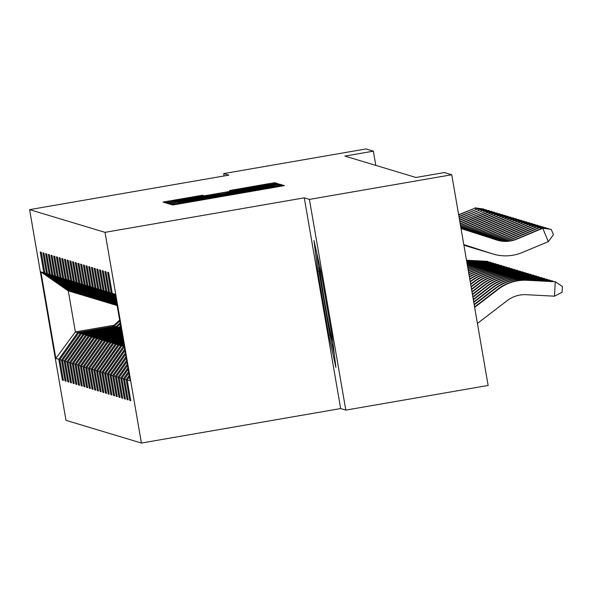 <?xml version="1.0" encoding="UTF-8"?>
<svg xmlns="http://www.w3.org/2000/svg" width="592" height="592" viewBox="0 0 592 592"><rect width="100%" height="100%" fill="white"/><g stroke="black" fill="none" stroke-linecap="round" stroke-linejoin="round"><path stroke-width="0.89" d="M174.662 203.715L170.866 204.425L172.672 204.973L178.429 204.055L284.426 185.622L282.621 185.081L278.595 185.718L257.698 189.766L174.662 203.715M202.427 195.249L163.029 202.064L165.027 202.671L170.785 201.754L276.79 183.32L274.784 182.721L269.027 183.638L229.518 190.55L230.384 190.809L268.45 184.526L253.946 187.242L187.731 198.705L172.324 201.154L203.285 195.508L202.427 195.249L202.501 195.686M228.845 175.136L223.702 173.589L366.019 148.947L373.36 151.16L344.899 156.088L415.932 177.474L444.4 172.546L451.74 174.758L309.416 199.4L304.273 197.846L105.028 232.345L29.6 209.635L228.845 175.136M173.722 202.634L168.298 203.655L170.304 204.255L176.061 203.345L282.066 184.911L280.06 184.304L274.303 185.222L173.722 202.634L173.907 203.707M167.669 203.463L165.664 202.864L171.088 201.842L271.669 184.43L278.277 183.772L227.217 193.044L279.476 184.134L167.669 203.463M105.028 232.345L141.421 443.053L65.993 420.342L29.6 209.635M63.322 379.946L62.375 380.108L63.411 380.419L59.814 359.633L61.479 360.136L65.068 380.922L66.104 381.233L62.515 360.447L64.173 360.95L67.762 381.736L68.798 382.047L65.209 361.261L66.866 361.756L70.455 382.543L71.491 382.854L67.902 362.067L69.56 362.57L73.149 383.357L74.185 383.668L70.596 362.881L72.254 363.384L75.843 384.164L76.886 384.482L73.29 363.695L74.947 364.191L78.544 384.978L79.58 385.288L75.991 364.502L77.648 365.005L81.237 385.792L82.273 386.102L78.684 365.316L80.342 365.819L83.931 386.598L84.967 386.916L81.378 366.13L83.035 366.626L86.624 387.412L87.66 387.723L84.071 366.936L85.729 367.44L89.318 388.226L90.354 388.537L86.765 367.75L88.423 368.254L92.019 389.033L93.055 389.351L89.459 368.564L91.124 369.06L94.713 389.847L95.749 390.158L92.16 369.371L93.817 369.874L97.406 390.661L98.442 390.972L94.853 370.185L96.511 370.688L100.1 391.467L101.136 391.786L97.547 370.999L99.204 371.495L102.793 392.281L103.829 392.592L100.24 371.806L101.898 372.309L105.487 393.095L106.53 393.406L102.934 372.62L104.592 373.123L108.188 393.902L109.224 394.22L105.635 373.434L107.293 373.929L110.882 394.716L111.918 395.027L108.329 374.24L109.986 374.743L113.575 395.53L114.611 395.841L111.022 375.054L112.68 375.557L116.269 396.337L117.305 396.655L113.716 375.868L115.373 376.364L118.962 397.151L119.998 397.461L116.409 376.675L118.067 377.178L121.663 397.965L122.699 398.275L119.103 377.489L120.768 377.992L124.357 398.771L125.393 399.089L121.804 378.303L123.462 378.799L127.051 399.585L128.087 399.896L124.498 379.109L126.155 379.613L129.744 400.399L130.78 400.71L127.191 379.923L130.129 380.811L115.174 294.246L112.243 293.366L108.647 272.579L107.611 272.261L111.2 293.047L115.492 296.074M62.375 380.108L58.778 359.322L55.84 358.441L40.892 271.876L43.83 272.764L40.241 251.977L41.277 252.288L44.866 273.075L46.524 273.571L42.935 252.791L43.971 253.102L47.56 273.889L49.217 274.385L45.628 253.598L46.664 253.909L50.253 274.695L51.911 275.199L48.322 254.412L49.358 254.723L52.947 275.509L54.612 276.005L51.016 255.226L52.052 255.537L55.648 276.323L57.306 276.819L53.717 256.033L54.753 256.343L58.342 277.13L59.999 277.633L56.41 256.847L57.446 257.157L61.035 277.944L62.693 278.44L59.104 257.661L60.14 257.971L63.729 278.758L65.386 279.254L61.797 258.467L62.833 258.778L66.422 279.565L68.08 280.068L64.491 259.281L65.527 259.592L69.123 280.379L70.781 280.874L67.185 260.088L68.228 260.406L71.817 281.193L73.475 281.688L69.886 260.902L70.922 261.213L74.511 281.999L76.168 282.502L72.579 261.716L73.615 262.027L77.204 282.813L78.862 283.309L75.273 262.522L76.309 262.841L79.898 283.627L81.555 284.123L77.966 263.336L79.002 263.647L82.591 284.434L84.256 284.937L80.66 264.15L81.696 264.461L85.292 285.248L86.95 285.744L83.361 264.957L84.397 265.275L87.986 286.062L89.644 286.558L86.055 265.771L87.091 266.082L90.68 286.868L92.337 287.372L88.748 266.585L89.784 266.896L93.373 287.682L95.031 288.178L91.442 267.392L92.478 267.71L96.067 288.496L97.732 288.992L94.135 268.206L95.171 268.516L98.768 289.303L100.425 289.806L96.836 269.02L97.872 269.33L101.461 290.117L103.119 290.613L99.53 269.826L100.566 270.144L104.155 290.931L105.813 291.427L102.224 270.64L103.26 270.951L106.849 291.738L108.506 292.241L104.917 271.454L105.953 271.765L109.542 292.552L111.2 293.047M115.41 327.339L80.312 333.414L78.655 332.911L116.439 326.37M73.704 292.33L71.573 291.908L44.866 273.075M78.655 332.911L59.814 359.633M80.312 333.414L61.479 360.136M46.524 273.571L73.23 292.411M118.104 328.146L83.006 334.228L81.348 333.725L119.133 327.184M76.405 293.136L74.266 292.722L47.56 273.889M81.348 333.725L62.515 360.447M83.006 334.228L64.173 360.95M49.217 274.385L75.924 293.225M120.798 328.96L85.699 335.035L84.042 334.539L121.027 328.131M79.099 293.95L76.96 293.536L50.253 274.695M84.042 334.539L65.209 361.261M85.699 335.035L66.866 361.756M51.911 275.199L78.618 294.032M121.375 330.136L88.4 335.849L86.735 335.346L121.242 329.374M81.792 294.764L79.654 294.342L52.947 275.509M86.735 335.346L67.902 362.067M88.4 335.849L69.56 362.57M54.612 276.005L81.311 294.846M121.589 331.379L91.094 336.663L89.436 336.16L121.456 330.617M84.486 295.571L82.355 295.156L55.648 276.323M89.436 336.16L70.596 362.881M91.094 336.663L72.254 363.384M57.306 276.819L84.012 295.66M121.804 332.623L93.788 337.47L92.13 336.974L121.671 331.853M87.179 296.385L85.048 295.97L58.342 277.13M92.13 336.974L73.29 363.695M93.788 337.47L74.947 364.191M59.999 277.633L86.706 296.466M122.019 333.858L96.481 338.284L94.824 337.78L121.885 333.096M89.873 297.199L87.742 296.777L61.035 277.944M94.824 337.78L75.991 364.502M96.481 338.284L77.648 365.005M62.693 278.44L89.399 297.28M122.233 335.102L99.175 339.098L97.517 338.594L122.1 334.339M92.574 298.005L90.435 297.591L63.729 278.758M97.517 338.594L78.684 365.316M99.175 339.098L80.342 365.819M65.386 279.254L92.093 298.094M122.448 336.345L101.868 339.904L100.211 339.408L122.315 335.583M95.268 298.819L93.129 298.405L66.422 279.565M100.211 339.408L81.378 366.13M101.868 339.904L83.035 366.626M68.08 280.068L94.787 298.901M122.662 337.581L104.569 340.718L102.912 340.215L122.529 336.818M97.961 299.633L95.823 299.212L69.123 280.379M102.912 340.215L84.071 366.936M104.569 340.718L85.729 367.44M70.781 280.874L97.488 299.715M122.877 338.824L107.263 341.532L105.605 341.029L122.744 338.062M100.655 300.44L98.524 300.026L71.817 281.193M105.605 341.029L86.765 367.75M107.263 341.532L88.423 368.254M73.475 281.688L100.181 300.529M123.092 340.067L109.957 342.339L108.299 341.843L122.958 339.305M103.348 301.254L101.217 300.84L74.511 281.999M108.299 341.843L89.459 368.564M109.957 342.339L91.124 369.06M76.168 282.502L102.875 301.335M123.306 341.31L112.65 343.153L110.993 342.65L123.173 340.541M106.049 302.068L103.911 301.646L77.204 282.813M110.993 342.65L92.16 369.371M112.65 343.153L93.817 369.874M78.862 283.309L105.568 302.149M123.521 342.546L115.344 343.967L113.686 343.464L123.388 341.784M108.743 302.875L106.604 302.46L79.898 283.627M113.686 343.464L94.853 370.185M115.344 343.967L96.511 370.688M81.555 284.123L108.262 302.963M123.735 343.789L118.045 344.773L116.38 344.278L123.602 343.027M111.437 303.689L109.298 303.274L82.591 284.434M116.38 344.278L97.547 370.999M118.045 344.773L99.204 371.495M84.256 284.937L110.956 303.77M123.95 345.032L120.738 345.587L119.081 345.084L123.817 344.27M114.13 304.503L111.999 304.081L85.292 285.248M119.081 345.084L100.24 371.806M120.738 345.587L101.898 372.309M86.95 285.744L113.657 304.584M124.165 346.268L121.774 345.898L124.031 345.506M116.824 305.309L114.693 304.895L87.986 286.062M121.774 345.898L102.934 372.62M123.432 346.401L104.592 373.123M89.644 286.558L116.35 305.398M124.283 346.971L105.635 373.434M124.683 349.265L107.293 373.929M90.68 286.868L117.127 305.524M92.337 287.372L116.994 304.762M124.927 350.693L108.329 374.24M125.319 352.987L109.986 374.743M93.373 287.682L116.913 304.281M95.031 288.178L116.779 303.518M125.571 354.416L111.022 375.054M125.963 356.71L112.68 375.557M96.067 288.496L116.698 303.045M97.732 288.992L116.565 302.275M126.214 358.138L113.716 375.868M126.607 360.432L115.373 376.364M98.768 289.303L116.483 301.802M100.425 289.806L116.35 301.039M126.858 361.86L116.409 376.675M127.25 364.154L118.067 377.178M101.461 290.117L116.269 300.558M103.119 290.613L116.136 299.796M127.502 365.582L119.103 377.489M127.894 367.876L120.768 377.992M104.155 290.931L116.054 299.323M105.813 291.427L115.921 298.56M128.138 369.304L121.804 378.303M128.538 371.598L123.462 378.799M106.849 291.738L115.84 298.079M108.506 292.241L115.706 297.317M128.782 373.027L124.498 379.109M129.182 375.321L126.155 379.613M109.542 292.552L115.625 296.836M129.426 376.749L127.191 379.923M112.243 293.366L115.41 295.6M304.273 197.846L340.666 408.554L345.817 410.108L309.416 199.4M345.817 410.108L488.134 385.466L451.74 174.758M223.702 173.589L224.109 175.957M340.666 408.554L141.421 443.053M375.816 165.397L373.36 151.16M114.108 325.215L75.369 331.927L77.619 332.6L112.717 326.525M71.01 291.516L68.287 290.924L75.369 331.927L55.84 358.441M40.892 271.876L68.287 290.924M77.619 332.6L58.778 359.322M43.83 272.764L70.537 291.597M130.699 400.229L129.744 400.399M128.005 399.422L127.051 399.585M125.312 398.608L124.357 398.771M122.618 397.794L121.663 397.965M119.917 396.988L118.962 397.151M117.223 396.174L116.269 396.337M114.53 395.36L113.575 395.53M111.836 394.553L110.882 394.716M109.143 393.739L108.188 393.902M106.442 392.925L105.487 393.095M103.748 392.119L102.793 392.281M101.054 391.305L100.1 391.467M98.361 390.491L97.406 390.661M95.667 389.684L94.713 389.847M92.966 388.87L92.019 389.033M90.273 388.063L89.318 388.226M87.579 387.249L86.624 387.412M84.885 386.435L83.931 386.598M82.192 385.629L81.237 385.792M79.498 384.815L78.544 384.978M76.797 384.001L75.843 384.164M74.104 383.194L73.149 383.357M71.41 382.38L70.455 382.543M68.716 381.566L67.762 381.736M66.023 380.76L65.068 380.922M313.982 240.493L317.793 271.713L328.752 335.176L335.901 367.403L332.09 336.175L321.123 272.72L313.982 240.493M329.988 334.961L328.752 335.176M319.029 271.506L317.793 271.713M177.94 202.849L274.052 186.206L195.034 199.511L177.97 203.012M189.743 199.178L175.239 201.902L190.646 199.452L219.403 194.398L189.743 199.178M477.418 323.447L507.203 300.625A28.897 28.882 -73.2 0 1 526.295 294.698L554.497 296.185L555.259 281.762L527.058 280.275A43.349 43.327 106.8 0 0 498.42 289.155L474.643 307.374M527.058 280.275L555.259 281.762L562.4 286.447L562.097 292.219L554.497 296.185M526.628 280.142A43.349 43.327 106.8 0 0 497.983 289.022L474.577 306.967M497.036 240.115A28.897 28.882 106.8 0 0 516.268 239.05L542.339 228.164L551.233 229.363L553.461 234.691L548.325 241.625L522.262 252.51A43.349 43.327 -73.2 0 1 492.307 253.776L463.802 244.6L492.307 253.776M461.027 228.527L496.732 240.019A28.897 28.882 106.8 0 0 516.705 239.175L542.768 228.29L548.325 241.625M542.339 228.164L551.233 229.363M493.084 254.012L492.655 253.887A43.349 43.327 -73.2 0 1 491.878 253.642M319.872 267.051A37.57 1.051 -99.8 0 0 319.724 266.77A37.57 1.051 -99.8 0 0 321.907 284.952A37.57 1.051 -99.8 0 0 328.493 322.958A37.57 1.051 -99.8 0 0 332.526 340.718A37.57 1.051 -99.8 0 0 332.571 340.119M334.332 354.571L329.774 334.006L319.155 272.52L316.787 253.161M552.536 281.511L552.565 280.948L524.364 279.461A43.349 43.327 106.8 0 0 495.726 288.341L474.207 304.836M553.498 281.563L552.129 280.815L523.935 279.328A43.349 43.327 106.8 0 0 495.289 288.215L474.133 304.429M549.842 280.697L549.872 280.134L521.67 278.647A43.349 43.327 106.8 0 0 493.025 287.527L473.77 302.297M550.804 280.749L549.435 280.009L521.234 278.521A43.349 43.327 106.8 0 0 492.596 287.401L473.696 301.89M495.415 239.597A28.897 28.882 106.8 0 0 513.575 238.236L539.638 227.35L548.54 228.549L548.732 229M495.719 239.693A28.897 28.882 106.8 0 0 514.011 238.361L540.074 227.483L540.651 228.867M539.638 227.35L548.54 228.549M491.493 253.524A43.349 43.327 -73.2 0 1 489.614 252.962L463.81 244.659M490.391 253.206L489.961 253.073A43.349 43.327 -73.2 0 1 489.177 252.828L463.817 244.674M493.388 238.946A28.897 28.882 106.8 0 0 510.881 237.422L536.944 226.544L545.846 227.735L546.039 228.194M493.728 239.05A28.897 28.882 106.8 0 0 511.31 237.555L537.381 226.669L537.958 228.053M536.944 226.544L545.846 227.735M488.8 252.71A43.349 43.327 -73.2 0 1 486.92 252.148L463.825 244.718L486.92 252.148M487.697 252.392L487.26 252.266A43.349 43.327 -73.2 0 1 486.483 252.022M547.141 279.883L547.171 279.328L518.977 277.84A43.349 43.327 106.8 0 0 490.331 286.72L473.326 299.752M548.103 279.935L546.742 279.195L518.54 277.707A43.349 43.327 106.8 0 0 489.902 286.587L473.26 299.345M544.448 279.076L544.477 278.514L516.276 277.026A43.349 43.327 106.8 0 0 487.638 285.906L472.89 297.214M545.41 279.128L544.048 278.381L515.847 276.893A43.349 43.327 106.8 0 0 487.209 285.781L472.823 296.807M541.754 278.262L541.784 277.7L513.582 276.212A43.349 43.327 106.8 0 0 484.944 285.092L472.453 294.668M542.716 278.314L541.354 277.574L513.153 276.087A43.349 43.327 106.8 0 0 484.515 284.967L472.379 294.261M491.219 238.243A28.897 28.882 106.8 0 0 508.188 236.615L534.25 225.73L543.153 226.928L543.338 227.38M491.575 238.361A28.897 28.882 106.8 0 0 508.617 236.741L534.68 225.855L535.257 227.247M534.25 225.73L543.153 226.928M486.106 251.896A43.349 43.327 -73.2 0 1 485.003 251.578A43.349 43.327 -73.2 0 1 484.219 251.341L463.832 244.777L484.219 251.341M485.003 251.578L484.567 251.452A43.349 43.327 -73.2 0 1 483.79 251.208M488.977 237.525A28.897 28.882 106.8 0 0 505.494 235.801L531.557 224.916L540.459 226.114L540.644 226.566M489.34 237.644A28.897 28.882 106.8 0 0 505.923 235.927L531.986 225.049L532.563 226.433M531.557 224.916L540.459 226.114M483.405 251.089A43.349 43.327 -73.2 0 1 481.525 250.527L463.847 244.836L481.525 250.527M482.302 250.771L481.873 250.638A43.349 43.327 -73.2 0 1 481.096 250.394M486.683 236.785A28.897 28.882 106.8 0 0 502.8 234.987L528.863 224.109L537.765 225.3L537.95 225.759M487.053 236.904A28.897 28.882 106.8 0 0 503.23 235.12L529.292 224.235L529.87 225.619M528.863 224.109L537.765 225.3M480.711 250.275A43.349 43.327 -73.2 0 1 478.832 249.713L463.854 244.896L478.832 249.713M479.609 249.957L479.18 249.831A43.349 43.327 -73.2 0 1 478.403 249.587M539.06 277.448L539.09 276.893L510.889 275.406A43.349 43.327 106.8 0 0 482.251 284.286L472.009 292.13M540.022 277.5L538.661 276.76L510.459 275.273A43.349 43.327 106.8 0 0 481.814 284.153L471.942 291.723M484.352 236.038A28.897 28.882 106.8 0 0 500.099 234.18L526.162 223.295L535.064 224.494L535.257 224.945M484.73 236.156A28.897 28.882 106.8 0 0 500.536 234.306L526.599 223.421L527.176 224.812M526.162 223.295L535.064 224.494M478.018 249.461A43.349 43.327 -73.2 0 1 476.138 248.906L463.862 244.955M476.915 249.143L476.486 249.017A43.349 43.327 -73.2 0 1 475.702 248.773L463.862 244.962M536.367 276.642L536.396 276.079L508.195 274.592A43.349 43.327 106.8 0 0 479.557 283.472L471.572 289.592M537.329 276.693L535.96 275.946L507.766 274.459A43.349 43.327 106.8 0 0 479.12 283.346L471.506 289.185M481.992 235.276A28.897 28.882 106.8 0 0 497.406 233.366L523.469 222.481L532.371 223.68L532.563 224.131M482.369 235.394A28.897 28.882 106.8 0 0 497.842 233.492L523.905 222.614L524.482 223.998M523.469 222.481L532.371 223.68M475.324 248.655A43.349 43.327 -73.2 0 1 473.445 248.092L463.876 245.014L473.445 248.092M474.222 248.337L473.785 248.203A43.349 43.327 -73.2 0 1 473.008 247.959M533.673 275.828L533.703 275.265L505.501 273.778A43.349 43.327 106.8 0 0 476.856 282.658L471.136 287.046M534.628 275.879L533.266 275.139L505.065 273.652A43.349 43.327 106.8 0 0 476.427 282.532L471.062 286.639M479.609 234.506A28.897 28.882 106.8 0 0 494.712 232.552L520.775 221.674L529.677 222.866L529.87 223.325M479.994 234.632A28.897 28.882 106.8 0 0 495.141 232.686L521.204 221.8L521.781 223.184M520.775 221.674L529.677 222.866M472.631 247.841A43.349 43.327 -73.2 0 1 470.744 247.278L463.884 245.073L470.744 247.278M471.528 247.523L471.091 247.397A43.349 43.327 -73.2 0 1 470.314 247.153M530.972 275.014L531.002 274.459L502.808 272.971A43.349 43.327 106.8 0 0 474.162 281.851L470.699 284.508M531.934 275.065L530.573 274.325L502.371 272.838A43.349 43.327 106.8 0 0 473.733 281.718L470.625 284.101M477.211 233.736A28.897 28.882 106.8 0 0 492.019 231.746L518.081 220.86L526.984 222.059L527.169 222.511M477.596 233.862A28.897 28.882 106.8 0 0 492.448 231.872L518.511 220.986L519.088 222.377M518.081 220.86L526.984 222.059M469.937 247.027A43.349 43.327 -73.2 0 1 468.05 246.472L463.891 245.132L468.05 246.472M468.827 246.709L468.398 246.583A43.349 43.327 -73.2 0 1 467.621 246.339M528.279 274.207L528.308 273.645L500.107 272.157A43.349 43.327 106.8 0 0 471.469 281.037L470.255 281.97M529.241 274.259L527.879 273.511L499.678 272.024A43.349 43.327 106.8 0 0 471.04 280.911L470.189 281.563M474.799 232.959A28.897 28.882 106.8 0 0 489.325 230.932L515.388 220.046L524.29 221.245L524.475 221.697M475.184 233.085A28.897 28.882 106.8 0 0 489.754 231.058L515.817 220.18L516.394 221.563M515.388 220.046L524.29 221.245M467.236 246.22A43.349 43.327 -73.2 0 1 465.356 245.658L463.906 245.192L465.356 245.658M466.133 245.902L465.704 245.769A43.349 43.327 -73.2 0 1 464.927 245.525M525.585 273.393L525.615 272.831L497.413 271.343A43.349 43.327 106.8 0 0 469.819 279.446M526.547 273.445L525.185 272.705L496.984 271.217A43.349 43.327 106.8 0 0 469.752 279.061M472.372 232.182A28.897 28.882 106.8 0 0 486.624 230.118L512.694 219.24L521.589 220.431L521.781 220.89M472.756 232.308A28.897 28.882 106.8 0 0 487.061 230.251L513.123 219.366L513.701 220.749M512.694 219.24L521.589 220.431M464.542 245.406A43.349 43.327 -73.2 0 1 463.913 245.229M522.891 272.579L522.921 272.024L494.72 270.537A43.349 43.327 106.8 0 0 469.419 277.1M523.853 272.631L522.484 271.891L494.29 270.403A43.349 43.327 106.8 0 0 469.352 276.738M469.93 231.398A28.897 28.882 106.8 0 0 483.93 229.311L509.993 218.426L518.895 219.625L519.088 220.076M470.322 231.524A28.897 28.882 106.8 0 0 484.367 229.437L510.43 218.552L511.007 219.943M509.993 218.426L518.895 219.625M520.198 271.772L520.227 271.21L492.026 269.723A43.349 43.327 106.8 0 0 469.042 274.925M521.16 271.824L519.791 271.077L491.589 269.589A43.349 43.327 106.8 0 0 468.982 274.599M467.48 230.606A28.897 28.882 106.8 0 0 481.237 228.497L507.3 217.612L516.202 218.811L516.394 219.262M467.872 230.732A28.897 28.882 106.8 0 0 481.666 228.623L507.729 217.745L508.313 219.129M507.3 217.612L516.202 218.811M517.497 270.958L517.526 270.396L489.332 268.909A43.349 43.327 106.8 0 0 468.694 272.927M518.459 271.01L517.097 270.27L488.896 268.783A43.349 43.327 106.8 0 0 468.642 272.623M465.023 229.814A28.897 28.882 106.8 0 0 478.543 227.683L504.606 216.805L513.508 217.997L513.693 218.455M465.416 229.94A28.897 28.882 106.8 0 0 478.972 227.816L505.035 216.931L505.612 218.315M504.606 216.805L513.508 217.997M514.803 270.144L514.833 269.589L486.631 268.102A43.349 43.327 106.8 0 0 468.376 271.092M515.765 270.196L514.404 269.456L486.202 267.969A43.349 43.327 106.8 0 0 468.331 270.81M462.559 229.023A28.897 28.882 106.8 0 0 475.85 226.877L501.912 215.991L510.815 217.19L511 217.641M462.951 229.148A28.897 28.882 106.8 0 0 476.279 227.002L502.342 216.117L502.919 217.508M501.912 215.991L510.815 217.19M512.11 269.338L512.139 268.775L483.938 267.288A43.349 43.327 106.8 0 0 468.087 269.404M513.072 269.39L511.71 268.642L483.509 267.155A43.349 43.327 106.8 0 0 468.043 269.153M460.983 228.275A28.897 28.882 106.8 0 0 473.156 226.063L499.219 215.177L508.121 216.376L508.306 216.827M461.005 228.386A28.897 28.882 106.8 0 0 473.585 226.188L499.648 215.31L500.225 216.694M499.219 215.177L508.121 216.376M509.416 268.524L509.446 267.961L481.244 266.474A43.349 43.327 106.8 0 0 467.821 267.873M510.378 268.576L509.016 267.836L480.815 266.348A43.349 43.327 106.8 0 0 467.784 267.643M460.835 227.439A28.897 28.882 106.8 0 0 470.455 225.249L496.518 214.371L505.42 215.562L505.612 216.021M460.865 227.587A28.897 28.882 106.8 0 0 470.892 225.382L496.954 214.496L497.532 215.88M496.518 214.371L505.42 215.562M506.722 267.71L506.752 267.155L478.551 265.667A43.349 43.327 106.8 0 0 467.584 266.481M507.684 267.762L506.315 267.022L478.121 265.534A43.349 43.327 106.8 0 0 467.547 266.274M460.657 226.388A28.897 28.882 106.8 0 0 467.761 224.442L493.824 213.557L502.726 214.755L502.919 215.207M460.687 226.573A28.897 28.882 106.8 0 0 468.191 224.568L494.261 213.682L494.838 215.074M493.824 213.557L502.726 214.755M504.029 266.903L504.058 266.341L475.857 264.853A43.349 43.327 106.8 0 0 467.369 265.238M504.983 266.955L503.622 266.208L475.42 264.72A43.349 43.327 106.8 0 0 467.332 265.053M460.435 225.115A28.897 28.882 106.8 0 0 465.068 223.628L491.131 212.743L500.033 213.941L500.225 214.393M460.472 225.337A28.897 28.882 106.8 0 0 465.497 223.754L491.56 212.876L492.137 214.26M491.131 212.743L500.033 213.941M501.328 266.089L501.357 265.527L473.156 264.039A43.349 43.327 106.8 0 0 467.177 264.143M502.29 266.141L500.928 265.401L472.727 263.914A43.349 43.327 106.8 0 0 467.147 263.98M460.176 223.628A28.897 28.882 106.8 0 0 462.374 222.814L488.437 211.936L497.339 213.127L497.524 213.586M460.221 223.88A28.897 28.882 106.8 0 0 462.803 222.947L488.866 212.062L489.443 213.446M488.437 211.936L497.339 213.127M498.634 265.275L498.664 264.72L470.462 263.233A43.349 43.327 106.8 0 0 467.014 263.188M499.596 265.327L498.235 264.587L470.033 263.1A43.349 43.327 106.8 0 0 466.992 263.048M459.932 222.207A28.897 28.882 106.8 0 0 460.11 222.133L486.173 211.248L459.888 221.919M485.743 211.122L494.468 212.269L494.831 212.772M486.75 212.639L486.173 211.248L494.646 212.321M120.154 329.566L121.123 328.656M121.182 329.011L120.687 329.47M495.941 264.469L495.97 263.906L467.769 262.419A43.349 43.327 106.8 0 0 466.873 262.382M496.903 264.52L495.541 263.773L467.34 262.286A43.349 43.327 106.8 0 0 466.851 262.263M459.621 220.402L483.479 210.441L459.57 220.113M483.042 210.308L491.774 211.455L492.137 211.958M484.056 211.825L483.479 210.441L491.945 211.507M118.859 328.508L120.783 326.71M117.46 328.752L120.627 325.792M118.326 328.604L120.724 326.362M120.687 326.14L117.993 328.656M493.247 263.655L493.277 263.092L466.755 261.694M494.209 263.706L492.84 262.966L466.74 261.59M459.311 218.596L480.785 209.627L459.259 218.307M480.349 209.501L489.081 210.641L489.443 211.152M481.363 211.011L480.785 209.627L489.251 210.693M116.165 327.694L120.287 323.839M114.767 327.938L120.132 322.921M115.632 327.79L120.228 323.491M120.191 323.269L115.299 327.85M490.553 262.841L490.583 262.286L466.637 261.02M491.508 262.892L490.146 262.152L466.622 260.909M459 216.79L478.084 208.813L458.948 216.502M477.655 208.687L486.387 209.834L486.75 210.338M478.669 210.204L478.084 208.813L486.557 209.886M113.472 326.888L119.791 320.975M112.066 327.132L119.636 320.05M112.939 326.976L119.732 320.62M119.695 320.398L112.598 327.036M487.852 262.034L487.882 261.472L466.518 260.347M488.814 262.086L487.453 261.338L466.503 260.236M458.689 214.985L475.391 208.007L458.637 214.689M474.962 207.873L483.694 209.02L484.049 209.524M475.968 209.39L475.391 208.007L483.864 209.072M179.065 203.944L178.925 203.145M197.439 200.762L197.351 200.214M205.824 199.312L205.727 198.757M223.206 196.3L223.073 195.515L223.214 196.3M230.813 194.983L230.658 194.072M231.028 194.946L230.887 194.146M249.41 191.764L249.313 191.216M257.794 190.313L257.698 189.766M275.043 186.51L275.176 187.301L275.036 186.517M282.776 185.962L282.621 185.081M178.851 203.981L178.688 203.071M274.488 186.302L274.303 185.222M280.231 185.289L280.06 184.304M171.273 202.915L171.088 201.842M271.758 184.978L271.669 184.43M277.5 183.949L277.426 183.513M226.729 193.318L226.655 192.866L226.729 193.318M235.039 190.084L234.943 189.536M269.212 184.711L269.027 183.638M274.954 183.698L274.784 182.721M168.631 202.124L168.446 201.051M196.759 196.714L196.67 196.167M498.42 289.155L497.983 289.022M516.268 239.05L516.705 239.175M524.364 279.461L523.935 279.328M495.726 288.341L495.289 288.215M521.67 278.647L521.234 278.521M493.025 287.527L492.596 287.401M513.575 238.236L514.011 238.361M489.177 252.828L489.614 252.962M510.881 237.422L511.31 237.555M518.977 277.84L518.54 277.707M490.331 286.72L489.902 286.587M516.276 277.026L515.847 276.893M487.638 285.906L487.209 285.781M513.582 276.212L513.153 276.087M484.944 285.092L484.515 284.967M508.188 236.615L508.617 236.741M505.494 235.801L505.923 235.927M502.8 234.987L503.23 235.12M510.889 275.406L510.459 275.273M482.251 284.286L481.814 284.153M500.099 234.18L500.536 234.306M475.702 248.773L476.138 248.906M508.195 274.592L507.766 274.459M479.557 283.472L479.12 283.346M497.406 233.366L497.842 233.492M505.501 273.778L505.065 273.652M476.856 282.658L476.427 282.532M494.712 232.552L495.141 232.686M502.808 272.971L502.371 272.838M474.162 281.851L473.733 281.718M492.019 231.746L492.448 231.872M500.107 272.157L499.678 272.024M471.469 281.037L471.04 280.911M489.325 230.932L489.754 231.058M497.413 271.343L496.984 271.217M486.624 230.118L487.061 230.251M494.72 270.537L494.29 270.403M483.93 229.311L484.367 229.437M492.026 269.723L491.589 269.589M481.237 228.497L481.666 228.623M489.332 268.909L488.896 268.783M478.543 227.683L478.972 227.816M486.631 268.102L486.202 267.969M475.85 226.877L476.279 227.002M483.938 267.288L483.509 267.155M473.156 226.063L473.585 226.188M481.244 266.474L480.815 266.348M470.455 225.249L470.892 225.382M478.551 265.667L478.121 265.534M467.761 224.442L468.191 224.568M475.857 264.853L475.42 264.72M465.068 223.628L465.497 223.754M473.156 264.039L472.727 263.914M462.374 222.814L462.803 222.947M470.462 263.233L470.033 263.1M467.769 262.419L467.34 262.286"/></g></svg>
